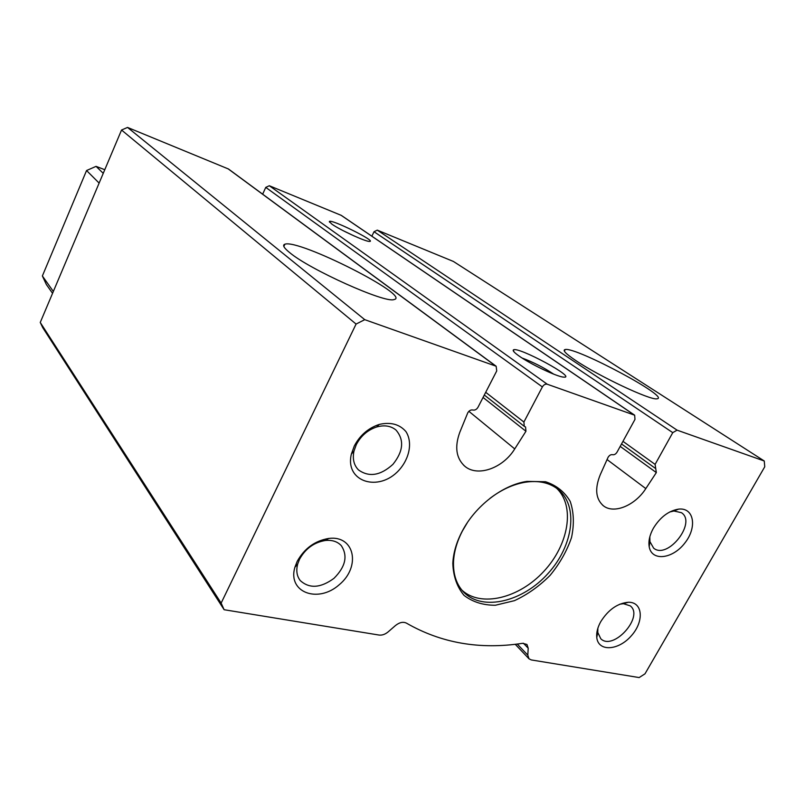<?xml version="1.0" encoding="UTF-8"?>
<svg xmlns="http://www.w3.org/2000/svg" width="805" height="805" viewBox="0 0 805 805"><rect width="100%" height="100%" fill="white"/><g stroke="black" fill="none" stroke-linecap="round" stroke-linejoin="round"><path stroke-width="1.21" d="M575.686 360.479C565.704 353.727 562.212 350.074 565.211 349.521C575.937 346.794 671.833 398.022 656.87 398.807C650.36 400.457 598.397 375.955 575.686 360.479M764.257 460.993L764.75 466.789L644.986 673.835L639.15 677.569L531.32 659.939L529.006 658.812L527.798 655.129L528.211 648.226L526.953 644.453L522.566 643.316C479.911 649.846 441.21 643.125 406.475 623.151C403.184 621.54 399.522 622.335 395.476 625.525L388.131 631.895C385.132 634.37 382.103 635.427 379.054 635.054L224.122 609.717L221.144 603.096L356.082 324.063L364.756 319.666L496.152 366.235L496.735 370.914L478.009 407.239C476.63 409.483 474.93 410.409 472.887 410.027C470.855 409.644 469.144 410.57 467.765 412.814L459.806 432.275C454.503 446.835 456.113 458.105 464.616 466.075C477.305 477.375 502.974 468.289 514.737 448.908L525.947 431.259L525.564 426.992L524.286 426.348L523.894 422.051L542.369 386.923C543.737 384.72 545.367 383.824 547.269 384.237L634.662 415.199L634.974 419.405L617.063 452.118C615.775 454.141 614.275 455.006 612.575 454.704C610.874 454.402 609.375 455.268 608.077 457.29L600.228 474.789C594.633 488.716 595.7 499.06 603.428 505.812C613.933 514.284 635.105 505.49 645.811 488.595L656.327 472.585L655.099 464.394L672.759 432.647L677.075 430.152L764.257 460.993L453.406 261.454L377.273 230.139L374.013 231.719L371.87 236.197M518.792 355.81C514.435 352.711 512.624 350.769 513.349 349.984C517.041 345.647 578.815 378.974 563.419 377.102C556.748 376.67 529.952 363.88 518.792 355.81M331.821 224.092L329.346 221.556C330.362 218.376 377.807 241.862 369.445 241.419C365.621 241.742 339.519 229.747 331.821 224.092M262.661 194.186L265.751 187.394L269.323 185.744L341.31 215.388L634.662 415.199M289.559 252.518C283.793 247.819 282.243 245.052 284.91 244.207C298.715 238.833 412.603 296.451 393.977 299.561C385.384 303.525 309.623 269.584 289.559 252.518M364.756 319.666L127.542 127.432L228.489 169.01L496.152 366.235M224.122 609.717L42.756 327.675L40.25 322.453L121.545 130.028L127.542 127.432M356.082 324.063L121.545 130.028M221.144 603.096L40.25 322.453M462.01 531.622C475.161 506.013 502.672 484.892 526.933 481.39L545.538 481.732C556.446 485.335 564.667 491.895 570.212 501.414C573.874 512.211 574.317 524.246 571.53 537.509C566.951 550.882 559.817 563.49 550.117 575.344C539.3 586.201 527.406 594.643 514.455 600.661L495.367 605.249C483.101 605.279 472.656 601.989 464.052 595.408C457.039 587.016 453.285 576.35 452.813 563.409C453.306 553.075 456.375 542.479 462.01 531.622M297.176 561.397C304.411 548.406 314.966 540.749 328.832 538.424C354.753 535.104 361.073 566.78 339.207 584.752C318.066 603.669 287.375 592.47 294.892 567.263L297.176 561.397M354.291 445.98C359.956 435.284 368.267 428.099 379.236 424.426C390.636 421.85 399.522 424.225 405.891 431.53C412.703 441.955 409.715 458.246 399.039 470.14C378.914 492.569 344.57 481.964 351.382 454.03L354.291 445.98M600.731 621.702C608.258 609.788 617.435 603.307 628.272 602.261C643.004 601.808 644.362 621.611 631.13 636.01C618.27 650.742 598.165 651.899 596.767 637.459C596.284 632.629 597.602 627.377 600.731 621.702M653.348 528.281C660.181 517.192 668.603 510.803 678.615 509.122C694.141 507.271 697.412 527.476 684.733 543.164C672.497 559.153 651.587 561.538 649.192 546.686C648.307 541.101 649.695 534.963 653.348 528.281M525.947 431.259L483.05 397.459M656.327 472.585L620.192 446.393M343.161 230.673L354.492 236.127M522.113 358.034C533.222 362.17 543.737 367.533 553.659 374.124M669.639 512.02L673.936 511.004L681.433 512.684C697.029 522.525 667.597 559.978 653.64 548.155L649.937 541.654L649.836 536.734M619.769 604.203L623.473 603.7L630.245 605.863C644.413 616.509 613.299 651.265 600.792 638.768L597.763 632.428L597.884 628.142M356.343 444.531C360.952 435.827 367.724 429.981 376.649 426.982C384.408 424.829 390.848 425.835 395.969 430.031C404.392 439.842 403.386 451.283 392.931 464.354C380.503 475.624 369.012 477.466 358.467 469.899C353.858 465.159 352.359 458.89 353.969 451.092L356.343 444.531M299.561 559.203C305.447 548.628 314.051 542.389 325.351 540.487C332.123 539.833 337.426 541.534 341.27 545.619C348.012 555.842 345.566 566.76 333.924 578.382C320.591 588.103 309.372 588.827 300.245 580.556C296.803 576.098 295.958 570.574 297.709 563.973L299.561 559.203M489.973 498.365C501.555 489.581 513.379 484.187 525.434 482.205C538.424 480.313 549.151 482.587 557.603 488.997C578.926 505.409 573.522 545.639 548.054 573.472C522.938 601.617 483.03 611.518 464.052 592.52C456.626 584.963 453.114 574.72 453.517 561.779C454.01 551.747 456.988 541.463 462.442 530.938L467.313 522.717M556.607 488.253C575.434 506.053 568.722 544.844 543.798 571.399C519.165 598.216 480.967 607.735 461.889 590.135M52.556 293.322L46.358 284.517L42.373 275.964L53.341 291.47M99.126 183.087L86.558 170.529L42.373 275.964M103.251 173.327L96.057 166.363L86.558 170.529M96.057 166.363L104.781 169.714M677.075 430.152L377.273 230.139M634.28 415.018L340.988 215.217M547.269 384.237L269.323 185.744M495.578 365.943L228.026 168.758M527.798 655.129L517.243 644.04M528.211 648.226L523.421 643.235M514.737 448.908L468.872 411.315M523.894 422.051L485.707 392.307M542.369 386.923L265.751 187.394M645.811 488.595L607.061 459.564M655.099 464.394L622.959 441.341M672.759 432.647L374.013 231.719M529.006 658.812L515.22 644.282M464.616 466.075L463.62 465.179M524.286 426.348L484.308 395.024M603.428 505.812L602.714 505.238M655.28 468.299L621.53 443.947M329.587 222.22L329.346 221.556M513.932 351.775L513.349 349.984M284.91 244.207L283.853 246.501M565.211 349.521L564.365 351.131M649.937 541.654L649.192 546.686M673.936 511.004L678.615 509.122M649.474 544.794L648.931 544.361M597.763 632.428L596.767 637.459M623.473 603.7L628.272 602.261M597.189 635.336L596.666 634.843M353.969 451.092L351.382 454.03M376.649 426.982L379.236 424.426M358.467 469.899L357.712 469.104M297.709 563.973L294.892 567.263M325.351 540.487L328.832 538.424M300.245 580.556L299.712 579.842M453.517 561.779L452.813 563.409M525.434 482.205L526.933 481.39M464.052 592.52L462.744 591.132"/></g></svg>
